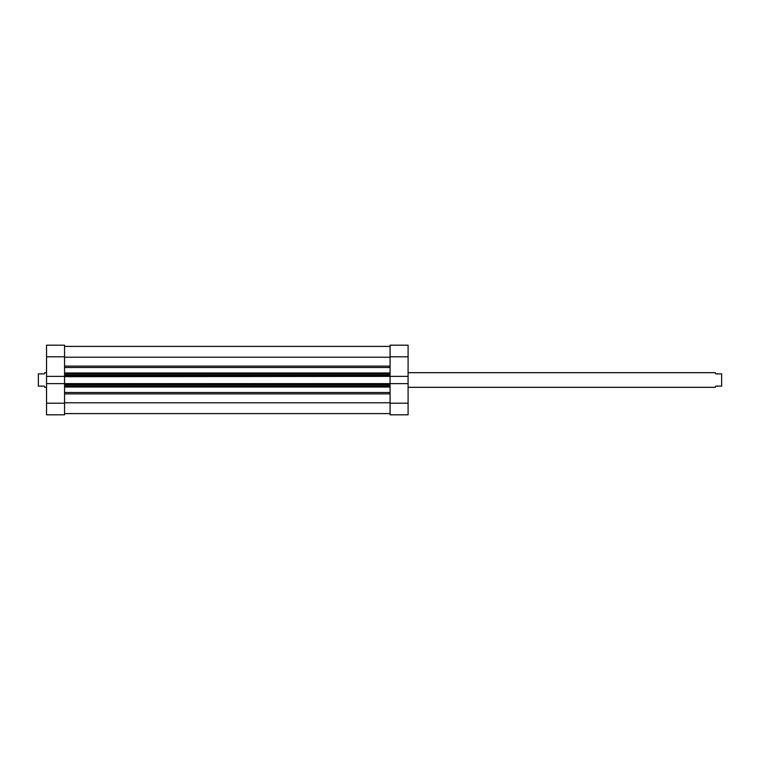<?xml version="1.0" encoding="UTF-8"?>
<svg xmlns="http://www.w3.org/2000/svg" width="760" height="760" viewBox="0 0 760 760"><rect width="100%" height="100%" fill="white"/><g stroke="black" fill="none" stroke-linecap="round" stroke-linejoin="round"><path stroke-width="1.14" d="M408.091 372.675L715.283 372.675L715.768 373.891L721.63 373.891L721.63 386.108L715.768 386.108L715.283 387.324L408.091 387.324M46.55 372.675L44.716 372.675L44.232 373.891L38.37 373.891L38.37 386.108L44.232 386.108L44.716 387.324L46.55 387.324M38.37 386.108L38.37 373.891M721.63 386.108L721.63 373.891M64.562 403.209L64.562 414.808L46.55 414.808L46.55 403.209L64.562 403.209L64.562 383.629L46.55 383.629L46.55 345.192L64.562 345.192L64.562 356.791L46.55 356.791M46.55 376.371L64.562 376.371L64.562 356.791M46.55 403.209L46.55 383.629M390.079 403.209L408.091 403.209L408.091 414.808L390.079 414.808L390.079 383.629L408.091 383.629L408.091 356.791L390.079 356.791L390.079 345.192L408.091 345.192L408.091 356.791M408.091 376.371L390.079 376.371L390.079 356.791M408.091 403.209L408.091 383.629M64.562 346.408L390.079 346.408M64.562 383.629L390.079 383.629M390.079 376.371L64.562 376.675L64.562 383.325M390.079 376.675L390.079 383.325M64.562 402.781L390.079 402.781M64.562 357.219L390.079 357.219M390.079 386.108L64.562 386.108M64.562 373.891L390.079 373.891M64.562 392.492L390.079 392.492M390.079 387.02L64.562 387.02M390.079 393.908L64.562 393.908M64.562 372.979L390.079 372.979M390.079 367.507L64.562 367.507M64.562 366.092L390.079 366.092M390.079 383.942L64.562 383.942M64.562 384.883L390.079 384.883M64.562 376.058L390.079 376.058M390.079 375.117L64.562 375.117M64.562 413.592L390.079 413.592"/></g></svg>
